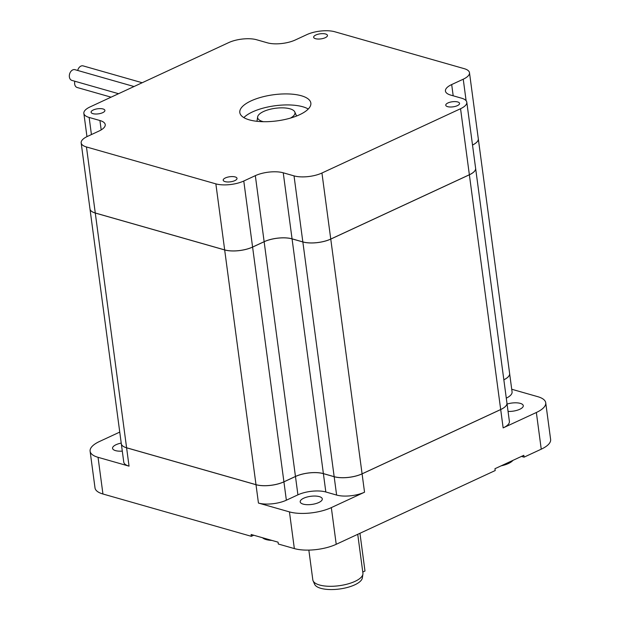 <?xml version="1.0" encoding="UTF-8"?>
<svg xmlns="http://www.w3.org/2000/svg" width="620" height="620" viewBox="0 0 620 620"><rect width="100%" height="100%" fill="white"/><g stroke="black" fill="none" stroke-linecap="round" stroke-linejoin="round"><path stroke-width="0.93" d="M118.559 93.705L71.897 80.398A5.572 3.96 -74.1 0 1 69.378 76.911A5.572 3.96 -74.1 0 1 70.85 71.471A5.572 3.96 -74.1 0 1 74.95 69.68L134.036 86.529M111.089 97.169L77.182 87.505A5.572 3.96 -74.1 0 1 74.663 84.018A5.572 3.96 -74.1 0 1 74.857 81.243M308.845 550.103L312.813 579.839A25.28 9.3 -7.6 0 0 313.085 580.8A25.28 9.3 -7.6 0 0 319.533 585.009A25.28 9.3 -7.6 0 0 346.394 584.335A25.28 9.3 -7.6 0 0 362.909 574.151A25.28 9.3 -7.6 0 0 362.925 573.159L357.74 534.316M92.946 113.662A6.967 2.565 -7.6 0 0 100.696 113.39A6.967 2.565 -7.6 0 0 104.904 110.399A6.967 2.565 -7.6 0 0 103.052 108.973A6.967 2.565 -7.6 0 0 95.309 109.252A6.967 2.565 -7.6 0 0 91.094 112.243A6.967 2.565 -7.6 0 0 92.946 113.662M315.503 38.688A6.967 2.565 -7.6 0 0 323.245 38.417A6.967 2.565 -7.6 0 0 327.461 35.425A6.967 2.565 -7.6 0 0 325.608 33.999A6.967 2.565 -7.6 0 0 317.858 34.278A6.967 2.565 -7.6 0 0 313.65 37.27A6.967 2.565 -7.6 0 0 315.503 38.688M447.601 106.648A6.967 2.565 -7.6 0 0 455.351 106.376A6.967 2.565 -7.6 0 0 459.56 103.385A6.967 2.565 -7.6 0 0 457.715 101.959A6.967 2.565 -7.6 0 0 449.965 102.23A6.967 2.565 -7.6 0 0 445.757 105.222A6.967 2.565 -7.6 0 0 447.601 106.648M225.052 181.621A6.967 2.565 -7.6 0 0 232.802 181.35A6.967 2.565 -7.6 0 0 237.011 178.358A6.967 2.565 -7.6 0 0 235.158 176.933A6.967 2.565 -7.6 0 0 227.416 177.212A6.967 2.565 -7.6 0 0 223.2 180.203A6.967 2.565 -7.6 0 0 225.052 181.621M262.508 537.734A16.918 6.223 -7.6 0 0 266.12 539.571A16.918 6.223 -7.6 0 0 271.878 540.408M290.431 118.102A18.84 6.928 -7.6 0 0 294.779 111.941A18.84 6.928 -7.6 0 0 289.974 108.81A18.84 6.928 -7.6 0 0 269.956 109.314A18.84 6.928 -7.6 0 0 257.649 116.901A18.84 6.928 -7.6 0 0 262.647 121.489A18.84 6.928 -7.6 0 0 263.454 121.698M257.649 116.901L257.075 120.667A19.902 7.324 -7.6 0 0 257.052 121.311M249.341 119.869A35.828 13.183 -7.6 0 0 289.176 118.451A35.828 13.183 -7.6 0 0 310.845 103.075A35.828 13.183 -7.6 0 0 301.32 95.751A35.828 13.183 -7.6 0 0 261.485 97.169A35.828 13.183 -7.6 0 0 239.816 112.553A35.828 13.183 -7.6 0 0 249.341 119.869M308.272 109.019A35.828 13.183 -7.6 0 0 302.785 106.764A35.828 13.183 -7.6 0 0 243.854 117.614M122.295 451.12A11.145 4.1 172.4 0 1 115.529 450.616A11.145 4.1 172.4 0 1 112.561 448.338A11.145 4.1 172.4 0 1 121.225 443.099M303.157 504.122A11.145 4.1 -7.6 0 0 315.549 503.68A11.145 4.1 -7.6 0 0 322.292 498.899A11.145 4.1 -7.6 0 0 319.331 496.62A11.145 4.1 -7.6 0 0 306.931 497.062A11.145 4.1 -7.6 0 0 300.196 501.844A11.145 4.1 -7.6 0 0 303.157 504.122M507.075 404.062A11.145 4.1 172.4 0 1 520.312 403.38A11.145 4.1 172.4 0 1 523.272 405.658A11.145 4.1 172.4 0 1 508.059 411.44M86.963 136.64L83.855 113.383A19.902 7.324 -7.6 0 1 90.102 106.904L228.71 42.602A19.902 7.324 -7.6 0 1 256.633 39.75L267.414 42.827A19.902 7.324 172.4 0 0 295.329 39.967L306.885 34.611A19.902 7.324 -7.6 0 1 334.8 31.759L464.202 68.657A19.902 7.324 -7.6 0 1 469.487 72.726L478.299 138.764A19.902 7.324 172.4 0 1 472.51 145.018M503.843 379.82A19.902 7.324 -7.6 0 0 509.632 373.565A19.902 7.324 -7.6 0 0 509.625 373.542L512.073 391.91A19.902 7.324 172.4 0 1 506.284 398.164M501.154 465.837A16.918 6.223 -7.6 0 0 512.926 460.373M511.725 389.252L537.788 396.684A29.853 10.989 172.4 0 1 545.724 402.783L550.622 439.471A29.853 10.989 172.4 0 1 541.245 449.182L524.078 457.149L521.474 456.405M524.078 457.149L523.83 455.312L494.954 468.712L495.202 470.549L336.218 544.298A29.853 10.989 172.4 0 1 294.345 548.584L278.318 544.011L278.07 542.175L251.115 534.486L251.356 536.323L102.943 494A29.853 10.989 172.4 0 1 95.007 487.901L90.109 451.213A29.853 10.989 172.4 0 1 99.487 441.494L119.753 432.094M253.712 535.231L251.356 536.323M258.447 503.053L289.447 511.895A29.853 10.989 -7.6 0 0 331.328 507.61L364.537 492.203A19.902 7.324 172.4 0 1 336.613 495.062L325.833 491.986A19.902 7.324 -7.6 0 0 297.918 494.838L286.363 500.2A19.902 7.324 172.4 0 1 258.447 503.053L255.998 484.708L126.604 447.811L129.045 466.147L98.045 457.312A29.853 10.989 172.4 0 1 90.109 451.213M545.724 402.783A29.853 10.989 172.4 0 1 536.354 412.494L503.146 427.901L500.696 409.557L362.088 473.858L364.537 492.203M296.507 116.049A19.902 7.324 -7.6 0 0 296.313 115.428L294.779 111.941M472.518 145.057A19.902 7.324 -7.6 0 0 478.307 138.795L509.625 373.527A19.902 7.324 172.4 0 1 503.835 379.789M500.689 409.525L469.371 174.793A19.902 7.324 -7.6 0 0 475.618 168.315L506.943 403.046A19.902 7.324 172.4 0 1 500.689 409.525L362.08 473.827A19.902 7.324 172.4 0 1 334.165 476.679L302.847 241.947A19.902 7.324 -7.6 0 0 330.762 239.095L362.08 473.827M252.596 247.085L283.913 481.818A19.902 7.324 172.4 0 1 255.998 484.67L224.672 249.945A19.902 7.324 -7.6 0 0 252.596 247.085L264.143 241.73A19.902 7.324 172.4 0 1 292.059 238.878L323.384 473.603L334.165 476.679M323.384 473.603A19.902 7.324 -7.6 0 0 295.461 476.462L264.143 241.73M283.913 481.818L295.461 476.462M255.998 484.67L126.596 447.772A19.902 7.324 172.4 0 1 121.303 443.703L89.985 208.979A19.902 7.324 -7.6 0 0 95.278 213.04L126.596 447.772M129.045 466.147A19.902 7.324 172.4 0 1 123.76 462.086L121.311 443.742A19.902 7.324 -7.6 0 0 121.311 443.742A19.902 7.324 -7.6 0 0 126.604 447.811M255.998 484.708A19.902 7.324 -7.6 0 0 283.921 481.856L286.363 500.2M297.918 494.838L295.469 476.493L283.921 481.856M295.469 476.493A19.902 7.324 172.4 0 1 323.384 473.641L334.172 476.718A19.902 7.324 -7.6 0 0 362.088 473.858M500.696 409.557A19.902 7.324 -7.6 0 0 506.943 403.085A19.902 7.324 -7.6 0 0 506.943 403.062L509.392 421.43A19.902 7.324 172.4 0 1 503.146 427.901M224.672 249.945L95.278 213.04M469.371 174.793L330.762 239.095M224.672 249.906L215.861 183.869A19.902 7.324 -7.6 0 0 243.776 181.017L252.588 247.054A19.902 7.324 172.4 0 1 224.672 249.906L95.271 213.001A19.902 7.324 172.4 0 1 89.985 208.94A19.902 7.324 -7.6 0 0 89.985 208.979M292.059 238.878L302.847 241.947M475.618 168.315A19.902 7.324 -7.6 0 0 475.618 168.299A19.902 7.324 172.4 0 1 469.363 174.755L330.755 239.056A19.902 7.324 172.4 0 1 302.839 241.916L294.027 175.879L283.247 172.802L292.059 238.84L302.839 241.916M292.059 238.84A19.902 7.324 -7.6 0 0 264.143 241.692L255.332 175.654L243.776 181.017M252.588 247.054L264.143 241.692M466.108 100.711L463.241 79.197L451.686 84.56L453.189 95.806M463.241 79.197A19.902 7.324 -7.6 0 0 469.487 72.726M83.855 113.383A19.902 7.324 -7.6 0 0 89.148 117.451L91.427 134.563M101.184 129.898L99.928 120.52L89.148 117.451M99.928 120.52A19.902 7.324 172.4 0 1 105.222 124.589A19.902 7.324 172.4 0 1 98.968 131.068L87.42 136.423A19.902 7.324 -7.6 0 0 81.174 142.902A19.902 7.324 -7.6 0 0 86.459 146.963L95.271 213.001M215.861 183.869L86.459 146.963M255.332 175.654A19.902 7.324 172.4 0 1 283.247 172.802M294.027 175.879A19.902 7.324 -7.6 0 0 321.943 173.019L330.755 239.056M469.363 174.755L460.552 108.717L321.943 173.019M460.552 108.717A19.902 7.324 -7.6 0 0 466.806 102.238A19.902 7.324 -7.6 0 0 461.512 98.177L450.732 95.1A19.902 7.324 172.4 0 1 445.439 91.031A19.902 7.324 172.4 0 1 451.686 84.56M362.909 574.151L362.344 577.918A24.211 8.912 172.4 0 1 339.535 589A24.211 8.912 172.4 0 1 314.619 584.288L313.085 580.8M362.77 572.043L364.986 571.02L359.949 533.293M77.709 70.463A5.572 3.96 -74.1 0 1 83.119 65.891L142.197 82.739M102.943 494L98.045 457.312M294.345 548.584L289.447 511.895M336.218 544.298L331.328 507.61M541.245 449.182L536.354 412.494M336.613 495.062L334.172 476.718M323.384 473.641L325.833 491.986M475.618 168.284L466.806 102.238M81.174 142.902L89.985 208.94"/></g></svg>
